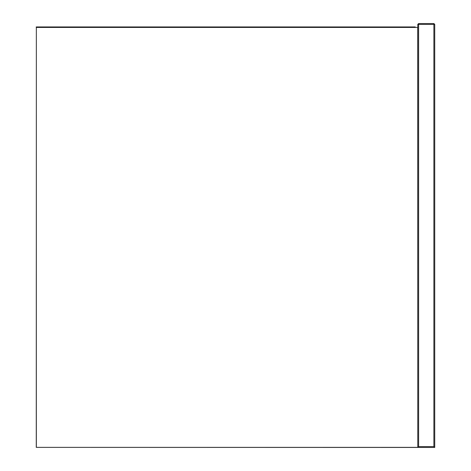 <?xml version="1.0" encoding="UTF-8"?>
<svg xmlns="http://www.w3.org/2000/svg" width="471" height="471" viewBox="0 0 471 471"><rect width="100%" height="100%" fill="white"/><g stroke="black" fill="none" stroke-linecap="round" stroke-linejoin="round"><path stroke-width="0.71" d="M418.625 23.55L418.625 24.398L417.777 24.398L418.625 23.55L433.885 23.55L433.885 24.398L418.625 24.398L418.625 446.602L433.885 446.602L433.885 24.398L434.733 24.398L434.733 447.45L433.885 446.602M417.777 24.398L417.777 447.45L434.733 447.45M418.625 446.602L417.777 447.45L36.349 447.368L36.349 27.448L417.695 27.448L417.777 447.368L417.777 27.448L36.349 27.365L36.267 447.368L417.777 447.368M434.733 24.398L433.885 23.55M36.267 27.365L36.267 26.941L415.234 26.941L415.234 27.365"/></g></svg>
